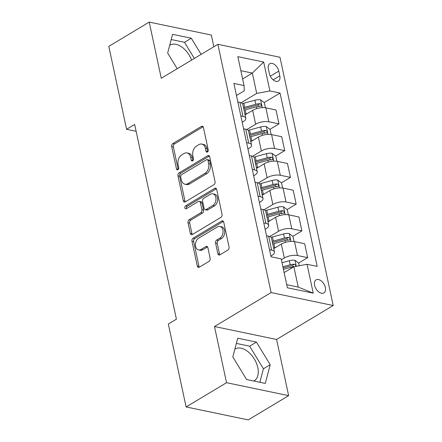 <?xml version="1.0" encoding="UTF-8"?>
<svg xmlns="http://www.w3.org/2000/svg" width="442" height="442" viewBox="0 0 442 442"><rect width="100%" height="100%" fill="white"/><g stroke="black" fill="none" stroke-linecap="round" stroke-linejoin="round"><path stroke-width="0.66" d="M207.436 152.026A1.63 1.127 -78.2 0 0 208.232 149.888L203.447 127.567A2.332 1.613 -78.2 0 0 202.337 126.235A2.332 1.613 -78.2 0 0 201.408 126.418L172.833 143.562A2.332 1.613 -78.2 0 0 171.695 146.617L176.48 168.932A1.63 1.127 -78.2 0 0 177.259 169.866A1.63 1.127 -78.2 0 0 177.911 169.739A1.63 1.127 -78.2 0 0 178.706 167.601L178.087 164.711A7.464 5.166 -78.2 0 1 181.723 154.943L184.104 153.512A7.464 5.166 -78.2 0 1 187.071 152.932A7.464 5.166 -78.2 0 1 190.624 157.192L191.242 160.076A1.63 1.127 -78.2 0 0 192.021 161.01A1.63 1.127 -78.2 0 0 192.673 160.882A1.63 1.127 -78.2 0 0 193.469 158.744L192.85 155.855A7.464 5.166 -78.2 0 1 196.486 146.087L198.867 144.656A7.464 5.166 -78.2 0 1 201.834 144.075A7.464 5.166 -78.2 0 1 205.392 148.33L206.011 151.219A1.63 1.127 -78.2 0 0 206.784 152.153A1.63 1.127 -78.2 0 0 207.436 152.026M253.807 381.021A18.531 11.265 59 0 0 254.249 380.777A18.531 11.265 59 0 0 257.808 367.617A18.531 11.265 59 0 0 235.183 348.998A18.531 11.265 59 0 0 234.829 349.224M325.334 287.515A7.602 4.624 59 0 0 316.052 279.874A7.602 4.624 59 0 0 314.594 285.272A7.602 4.624 59 0 0 323.876 292.913A7.602 4.624 59 0 0 325.334 287.515M169.684 45.344A18.531 11.265 -121 0 1 170.037 45.117A18.531 11.265 -121 0 1 191.59 60.09M217.856 253.702A2.332 1.613 -78.2 0 0 218.967 255.028A2.332 1.613 -78.2 0 0 219.895 254.852L227.912 250.039A2.332 1.613 -78.2 0 0 229.05 246.984L223.735 222.199A2.332 1.613 -78.2 0 0 222.624 220.867A2.332 1.613 -78.2 0 0 221.696 221.05L193.121 238.194A2.332 1.613 -78.2 0 0 191.983 241.249L197.298 266.034A2.332 1.613 -78.2 0 0 198.408 267.366A2.332 1.613 -78.2 0 0 199.336 267.183L209.022 261.371A2.332 1.613 -78.2 0 0 210.154 258.321L207.884 247.713A2.332 1.613 -78.2 0 0 206.773 246.382A2.332 1.613 -78.2 0 0 205.845 246.564L201.044 249.443A6.238 4.315 -78.2 0 1 198.563 249.934A6.238 4.315 -78.2 0 1 195.425 244.691A6.238 4.315 -78.2 0 1 198.635 238.205L217.442 226.923A6.238 4.315 -78.2 0 1 219.923 226.431A6.238 4.315 -78.2 0 1 223.061 231.674A6.238 4.315 -78.2 0 1 219.856 238.161L216.718 240.039A2.332 1.613 -78.2 0 0 215.58 243.094L217.856 253.702L219.536 254.051A2.332 1.613 -78.2 0 0 219.878 254.857M214.492 326.522L226.536 382.695L186.104 406.949L248.211 419.9L288.643 395.645L276.598 339.467L333.202 305.51L271.095 292.56L214.492 326.522L276.598 339.467M213.84 46.736L211.337 35.051L149.23 22.1L161.275 78.278L217.878 44.316L271.095 292.56M149.23 22.1L108.798 46.355L126.578 129.285L136.13 131.274M186.104 406.949L168.325 324.025L176.413 319.174L134.661 124.434L126.578 129.285M213.906 184.712A2.332 1.613 -78.2 0 0 215.044 181.656L209.729 156.871A2.332 1.613 -78.2 0 0 208.618 155.54A2.332 1.613 -78.2 0 0 207.69 155.722L179.115 172.866A2.332 1.613 -78.2 0 0 177.977 175.922L183.292 200.707A2.332 1.613 -78.2 0 0 184.402 202.038A2.332 1.613 -78.2 0 0 185.331 201.856L213.906 184.712M216.729 189.535L222.044 214.32A2.332 1.613 -78.2 0 1 220.906 217.376L192.331 234.52A2.332 1.613 -78.2 0 1 191.408 234.702A2.332 1.613 -78.2 0 1 190.298 233.37L188.021 222.762A2.332 1.613 -78.2 0 1 189.159 219.707L200.745 212.757A2.332 1.613 -78.2 0 0 201.883 209.701L200.375 202.668A2.332 1.613 -78.2 0 0 199.265 201.337A2.332 1.613 -78.2 0 0 198.336 201.519L186.275 208.757A1.63 1.127 -78.2 0 1 185.623 208.884A1.63 1.127 -78.2 0 1 184.8 207.513A1.63 1.127 -78.2 0 1 185.64 205.817L214.69 188.386A2.332 1.613 -78.2 0 1 215.619 188.204A2.332 1.613 -78.2 0 1 216.729 189.535M268.377 68.952L269.388 73.659A7.365 4.475 59 0 0 278.377 81.057A7.365 4.475 59 0 0 279.797 75.831L278.786 71.123A7.365 4.475 59 0 0 269.791 63.72A7.365 4.475 59 0 0 268.377 68.952M333.202 305.51L279.985 57.267L217.878 44.316M236.47 95.511L244.282 90.825L244.034 85.549L233.879 83.427L271.04 256.774L281.195 258.89L287.388 287.781L313.24 293.168L298.223 287.09L293.864 266.758L284.134 272.598M244.034 85.549L237.84 56.653L263.692 62.046L269.885 90.936L256.703 93.417L241.1 102.776M264.194 102.555L280.04 93.052L269.885 90.936M280.04 93.052L317.201 266.393L307.046 264.277L313.24 293.168M226.536 382.695L288.643 395.645M242.614 78.925L252.343 73.085L240.851 70.692M256.703 93.417L252.343 73.085L263.692 62.046M298.604 263.062L307.654 257.631L297.499 255.515A9.503 3.696 167.9 0 0 284.317 257.995L281.383 259.758M307.654 257.631L304.676 243.719L294.516 241.603A9.503 3.696 167.9 0 0 281.333 244.083L273.747 248.636M292.869 236.31L301.919 230.879L291.764 228.763A9.503 3.696 167.9 0 0 278.582 231.243L269.775 236.531M301.919 230.879L298.941 216.972L288.786 214.851A9.503 3.696 167.9 0 0 275.598 217.331L268.012 221.884M287.134 209.558L296.184 204.127L286.029 202.011A9.503 3.696 167.9 0 0 272.847 204.491L264.04 209.779M296.184 204.127L293.206 190.22L283.051 188.104A9.503 3.696 167.9 0 0 269.863 190.585L262.277 195.132M281.399 182.811L290.449 177.38L280.294 175.264A9.503 3.696 167.9 0 0 267.112 177.745L258.305 183.027M290.449 177.38L287.471 163.468L277.316 161.352A9.503 3.696 167.9 0 0 264.128 163.833L256.542 168.385M275.664 156.059L284.714 150.628L274.559 148.512A9.503 3.696 167.9 0 0 261.377 150.993L252.57 156.28M284.714 150.628L281.736 136.716L271.581 134.6A9.503 3.696 167.9 0 0 258.393 137.081L250.807 141.633M269.929 129.307L278.979 123.876L268.824 121.76A9.503 3.696 167.9 0 0 255.642 124.241L246.835 129.528M278.979 123.876L276.001 109.97L265.846 107.854A9.503 3.696 167.9 0 0 252.658 110.334L245.072 114.881M286.725 284.692L298.223 287.09M242.205 122.263L243.222 121.655A9.503 3.696 167.9 0 0 245.802 118.263A9.503 3.696 167.9 0 0 242.978 116.373L240.846 115.926M247.94 149.015L248.957 148.401A9.503 3.696 167.9 0 0 251.531 145.009A9.503 3.696 167.9 0 0 248.713 143.12L246.581 142.678M253.675 175.761L254.691 175.154A9.503 3.696 167.9 0 0 257.266 171.761A9.503 3.696 167.9 0 0 254.448 169.872L252.316 169.43M259.41 202.513L260.426 201.906A9.503 3.696 167.9 0 0 263.001 198.513A9.503 3.696 167.9 0 0 260.183 196.624L258.051 196.182M265.145 229.265L266.161 228.652A9.503 3.696 167.9 0 0 268.736 225.265A9.503 3.696 167.9 0 0 265.918 223.376L263.786 222.928M270.88 256.017L271.896 255.404A9.503 3.696 167.9 0 0 274.471 252.012A9.503 3.696 167.9 0 0 271.653 250.122L269.521 249.68M257.493 106.577L258.957 105.699M263.228 133.329L264.692 132.451M268.963 160.081L270.427 159.203M274.697 186.828L276.162 185.955M280.432 213.58L281.897 212.701M286.167 240.332L287.632 239.453M291.902 267.078L293.366 266.206M245.802 118.263L242.818 104.351A9.503 3.696 167.9 0 0 239.995 102.461L237.862 102.019M251.531 145.009L248.553 131.103A9.503 3.696 167.9 0 0 245.73 129.213L243.597 128.766M257.266 171.761L254.288 157.849A9.503 3.696 167.9 0 0 251.465 155.965L249.332 155.518M263.001 198.513L260.023 184.601A9.503 3.696 167.9 0 0 257.2 182.712L255.067 182.27M268.736 225.265L265.758 211.353A9.503 3.696 167.9 0 0 262.935 209.464L260.802 209.022M274.471 252.012L271.493 238.105A9.503 3.696 167.9 0 0 268.67 236.216L266.537 235.768M293.864 266.758L307.046 264.277M201.127 54.366L191.287 38.227L172.584 34.327L167.656 53.029L177.22 68.709M265.288 383.413L270.211 364.711L256.432 342.114L237.73 338.213L232.807 356.915L246.586 379.518L265.288 383.413M194.331 58.443L184.491 42.305L171.214 39.531M184.491 42.305L191.287 38.227M259.868 382.286L263.421 368.788L249.642 346.185L236.359 343.417M249.642 346.185L256.432 342.114M263.421 368.788L270.211 364.711M207.74 151.772A1.63 1.127 -78.2 0 1 207.685 151.573L207.066 148.683A7.464 5.166 -78.2 0 0 203.513 144.423L201.834 144.075M187.071 152.932L188.745 153.28A7.464 5.166 -78.2 0 1 192.303 157.54L192.922 160.429A1.63 1.127 -78.2 0 0 192.977 160.628M201.408 126.418L203.088 126.771A2.332 1.613 -78.2 0 0 203.088 126.771L174.513 143.915A2.332 1.613 -78.2 0 0 173.375 146.965L178.159 169.286A1.63 1.127 -78.2 0 0 178.214 169.485M209.381 156.065A2.332 1.613 -78.2 0 0 209.37 156.076L180.795 173.214A2.332 1.613 -78.2 0 0 179.656 176.27L184.971 201.055A2.332 1.613 -78.2 0 0 185.314 201.861M208 160.518A1.63 1.127 -78.2 0 0 207.221 159.584A1.63 1.127 -78.2 0 0 206.574 159.711L181.491 174.761A1.63 1.127 -78.2 0 0 180.695 176.894L181.347 179.944A7.464 5.166 -78.2 0 0 184.905 184.198A7.464 5.166 -78.2 0 0 187.872 183.618L205.016 173.33A7.464 5.166 -78.2 0 0 208.652 163.562L208 160.518L209.679 160.866A1.63 1.127 -78.2 0 0 208.9 159.932L207.221 159.584M184.905 184.198L186.585 184.552A7.464 5.166 -78.2 0 0 189.552 183.966L187.872 183.618M209.679 160.866L210.331 163.91A7.464 5.166 -78.2 0 1 206.696 173.678L189.552 183.966M199.265 201.337L200.944 201.685A2.332 1.613 -78.2 0 1 202.055 203.016L203.563 210.055A2.332 1.613 -78.2 0 1 202.425 213.105L190.839 220.061A2.332 1.613 -78.2 0 0 189.701 223.111L191.972 233.719A2.332 1.613 -78.2 0 0 192.32 234.525M216.387 188.728A2.332 1.613 -78.2 0 0 216.37 188.74L187.32 206.165A1.63 1.127 -78.2 0 0 186.601 208.558M212.773 205.541A6.238 4.315 -78.2 0 0 215.983 199.055A6.238 4.315 -78.2 0 0 212.84 193.817A6.238 4.315 -78.2 0 0 210.364 194.303L203.734 198.281A2.332 1.613 -78.2 0 0 202.596 201.331L204.105 208.37A2.332 1.613 -78.2 0 0 205.221 209.701A2.332 1.613 -78.2 0 0 206.143 209.519L212.773 205.541L214.453 205.895A6.238 4.315 -78.2 0 0 217.657 199.403A6.238 4.315 -78.2 0 0 214.519 194.165L212.84 193.817M205.221 209.701L206.895 210.049A2.332 1.613 -78.2 0 0 207.823 209.867L206.143 209.519M214.453 205.895L207.823 209.867M219.923 226.431L221.602 226.785A6.238 4.315 -78.2 0 1 224.74 232.022A6.238 4.315 -78.2 0 1 221.53 238.509L218.398 240.387A2.332 1.613 -78.2 0 0 217.26 243.443L219.536 254.051M198.563 249.934L200.243 250.282A6.238 4.315 -78.2 0 0 202.723 249.796L201.044 249.443M207.536 246.907A2.332 1.613 -78.2 0 0 207.525 246.912L202.723 249.796M223.387 221.392A2.332 1.613 -78.2 0 0 223.376 221.403L194.8 238.542A2.332 1.613 -78.2 0 0 193.662 241.597L198.977 266.382A2.332 1.613 -78.2 0 0 199.32 267.189M265.415 107.771L264.316 102.649L260.504 99.809A6.293 2.448 167.9 0 0 254.929 100.212L243.824 103.235A18.172 7.066 167.9 0 0 242.448 103.638M247.095 113.671L246.117 113.937A18.172 7.066 167.9 0 0 244.945 114.274M244.072 110.207A18.172 7.066 -12.1 0 1 245.244 109.87L256.354 106.842A6.293 2.448 -12.1 0 1 260.465 106.301L261.178 106.063L261.349 104.975L260.874 104.168L259.913 103.732A6.293 2.448 167.9 0 0 255.802 104.279L244.697 107.301A18.172 7.066 167.9 0 0 243.52 107.638M243.78 108.848A15.083 5.868 -12.1 0 1 245.365 108.373L256.476 105.351A3.204 1.249 -12.1 0 1 257.587 105.13L259.913 103.732M271.15 134.523L270.051 129.395L266.233 126.556A6.293 2.448 167.9 0 0 260.664 126.959L249.559 129.987A18.172 7.066 167.9 0 0 248.183 130.384M252.83 140.418L251.852 140.689A18.172 7.066 167.9 0 0 250.68 141.026M249.807 136.959A18.172 7.066 -12.1 0 1 250.979 136.622L262.089 133.595A6.293 2.448 -12.1 0 1 266.2 133.048L266.913 132.815L267.084 131.727L266.609 130.92L265.648 130.484A6.293 2.448 167.9 0 0 261.537 131.025L250.432 134.053A18.172 7.066 167.9 0 0 249.255 134.39M249.515 135.595A15.083 5.868 -12.1 0 1 251.1 135.125L262.211 132.097A3.204 1.249 -12.1 0 1 263.322 131.876L265.648 130.484M276.885 161.275L275.786 156.148L271.968 153.308A6.293 2.448 167.9 0 0 266.399 153.711L255.294 156.739A18.172 7.066 167.9 0 0 253.918 157.137M258.564 167.17L257.587 167.435A18.172 7.066 167.9 0 0 256.415 167.772M255.542 163.711A18.172 7.066 -12.1 0 1 256.714 163.374L267.824 160.347A6.293 2.448 -12.1 0 1 271.935 159.8L272.648 159.562L272.819 158.479L272.344 157.672L271.382 157.23A6.293 2.448 167.9 0 0 267.272 157.777L256.167 160.805A18.172 7.066 167.9 0 0 254.99 161.142M255.249 162.347A15.083 5.868 -12.1 0 1 256.835 161.877L267.946 158.849A3.204 1.249 -12.1 0 1 269.056 158.628L271.382 157.23M282.62 188.021L281.521 182.9L277.703 180.06A6.293 2.448 167.9 0 0 272.134 180.463L261.029 183.485A18.172 7.066 167.9 0 0 259.653 183.889M264.299 193.922L263.322 194.187A18.172 7.066 167.9 0 0 262.15 194.524M261.277 190.458A18.172 7.066 -12.1 0 1 262.449 190.121L273.559 187.093A6.293 2.448 -12.1 0 1 277.67 186.552L278.383 186.314L278.554 185.226L278.079 184.419L277.117 183.982A6.293 2.448 167.9 0 0 273.007 184.529L261.902 187.552A18.172 7.066 167.9 0 0 260.725 187.889M260.984 189.099A15.083 5.868 -12.1 0 1 262.57 188.629L273.681 185.601A3.204 1.249 -12.1 0 1 274.791 185.38L277.117 183.982M288.355 214.773L287.256 209.652L283.438 206.812A6.293 2.448 167.9 0 0 277.869 207.21L266.764 210.237A18.172 7.066 167.9 0 0 265.388 210.635M270.034 220.674L269.056 220.939A18.172 7.066 167.9 0 0 267.885 221.276M267.012 217.21A18.172 7.066 -12.1 0 1 268.183 216.873L279.294 213.845A6.293 2.448 -12.1 0 1 283.405 213.298L284.118 213.066L284.289 211.978L283.814 211.171L282.852 210.735A6.293 2.448 167.9 0 0 278.742 211.276L267.637 214.304A18.172 7.066 167.9 0 0 266.46 214.641M266.719 215.845A15.083 5.868 -12.1 0 1 268.305 215.376L279.416 212.348A3.204 1.249 -12.1 0 1 280.526 212.127L282.852 210.735M294.09 241.525L292.991 236.398L289.173 233.558A6.293 2.448 167.9 0 0 283.604 233.962L272.499 236.989A18.172 7.066 167.9 0 0 271.123 237.387M275.769 247.421L274.791 247.691A18.172 7.066 167.9 0 0 273.62 248.028M272.747 243.962A18.172 7.066 -12.1 0 1 273.918 243.625L285.029 240.597A6.293 2.448 -12.1 0 1 289.14 240.05L289.853 239.813L290.024 238.73L289.549 237.923L288.587 237.481A6.293 2.448 167.9 0 0 284.477 238.028L273.371 241.056A18.172 7.066 167.9 0 0 272.195 241.393M272.454 242.597A15.083 5.868 -12.1 0 1 274.04 242.128L285.151 239.1A3.204 1.249 -12.1 0 1 286.261 238.879L288.587 237.481M299.284 265.741L298.726 263.15L294.908 260.31A6.293 2.448 167.9 0 0 289.339 260.714L282.013 262.708M295.709 266.41L295.571 265.051L294.322 264.233A6.293 2.448 167.9 0 0 290.212 264.78L282.886 266.775M283.14 267.962L290.886 265.852A3.204 1.249 -12.1 0 1 291.996 265.631L294.322 264.233M283.438 269.344L290.764 267.349A6.293 2.448 -12.1 0 1 293.742 266.835M284.317 257.995L281.333 244.083M278.582 231.243L275.598 217.331M272.847 204.491L269.863 190.585M267.112 177.745L264.128 163.833M261.377 150.993L258.393 137.081M255.642 124.241L252.658 110.334M242.978 116.373L239.995 102.461M268.824 121.76L265.846 107.854M274.559 148.512L271.581 134.6M248.713 143.12L245.73 129.213M280.294 175.264L277.316 161.352M254.448 169.872L251.465 155.965M286.029 202.011L283.051 188.104M260.183 196.624L257.2 182.712M291.764 228.763L288.786 214.851M265.918 223.376L262.935 209.464M297.499 255.515L294.516 241.603M271.653 250.122L268.67 236.216M270.294 76.212L278.786 71.123M273.101 79.847L279.797 75.831M207.066 148.683L205.392 148.33M192.922 160.429L191.242 160.076M192.303 157.54L190.624 157.192M178.159 169.286L176.48 168.932M173.375 146.965L171.695 146.617M174.513 143.915L172.833 143.562M207.685 151.573L206.011 151.219M184.971 201.055L183.292 200.707M179.656 176.27L177.977 175.922M180.795 173.214L179.115 172.866M209.37 156.076L207.69 155.722M206.696 173.678L205.016 173.33M210.331 163.91L208.652 163.562M191.972 233.719L190.298 233.37M189.701 223.111L188.021 222.762M190.839 220.061L189.159 219.707M202.425 213.105L200.745 212.757M203.563 210.055L201.883 209.701M202.055 203.016L200.375 202.668M187.32 206.165L185.64 205.817M216.37 188.74L214.69 188.386M217.26 243.443L215.58 243.094M218.398 240.387L216.718 240.039M221.53 238.509L219.856 238.161M207.525 246.912L205.845 246.564M198.977 266.382L197.298 266.034M193.662 241.597L191.983 241.249M194.8 238.542L193.121 238.194M223.376 221.403L221.696 221.05M262.261 107.627L260.598 99.881M244.697 107.301L243.824 103.235M246.117 113.937L245.244 109.87M255.802 104.279L254.929 100.212M256.73 108.599L256.354 106.842M267.996 134.379L266.333 126.627M250.432 134.053L249.559 129.987M251.852 140.689L250.979 136.622M261.537 131.025L260.664 126.959M262.465 135.351L262.089 133.595M273.731 161.131L272.068 153.38M256.167 160.805L255.294 156.739M257.587 167.435L256.714 163.374M267.272 157.777L266.399 153.711M268.2 162.098L267.824 160.347M279.466 187.883L277.803 180.132M261.902 187.552L261.029 183.485M263.322 194.187L262.449 190.121M273.007 184.529L272.134 180.463M273.935 188.85L273.559 187.093M285.201 214.63L283.537 206.878M267.637 214.304L266.764 210.237M269.056 220.939L268.183 216.873M278.742 211.276L277.869 207.21M279.67 215.602L279.294 213.845M290.935 241.382L289.272 233.63M273.371 241.056L272.499 236.989M274.791 247.691L273.918 243.625M284.477 238.028L283.604 233.962M285.405 242.349L285.029 240.597M296.278 266.305L295.007 260.382M290.212 264.78L289.339 260.714M291.002 268.476L290.764 267.349"/></g></svg>
